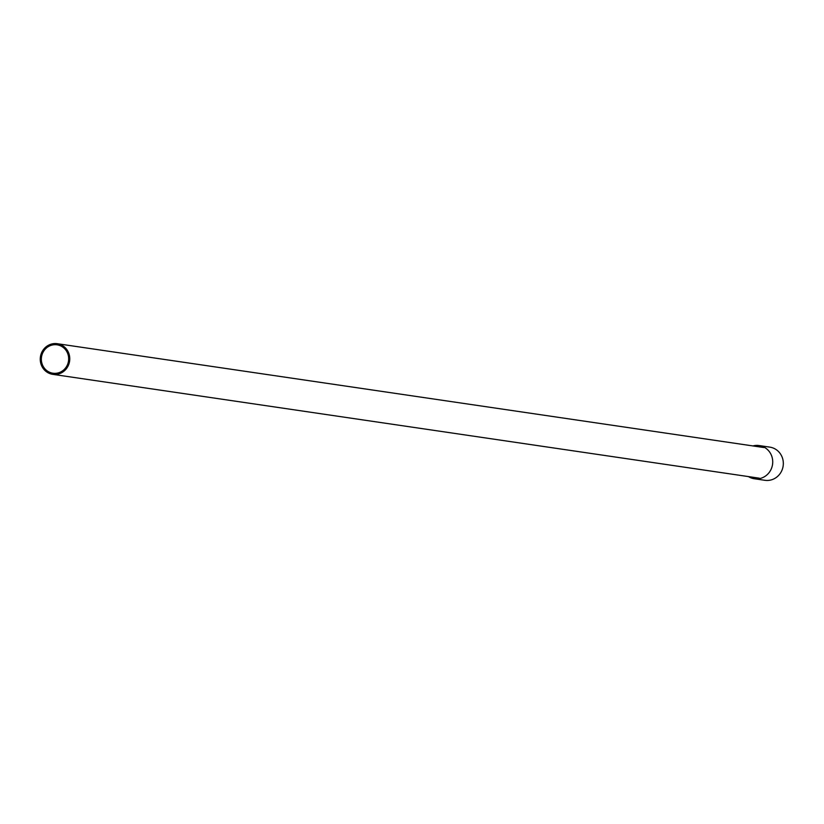 <?xml version="1.0" encoding="UTF-8"?>
<svg xmlns="http://www.w3.org/2000/svg" width="824" height="824" viewBox="0 0 824 824"><rect width="100%" height="100%" fill="white"/><g stroke="black" fill="none" stroke-linecap="round" stroke-linejoin="round"><path stroke-width="1.24" d="M67.795 363.889A14.348 13.658 98.4 0 1 52.921 373.221A14.348 13.658 98.4 0 1 42.22 354.155A14.348 13.658 98.4 0 1 57.093 344.823A14.348 13.658 98.4 0 1 67.795 363.889M41.2 353.764A15.491 14.739 98.4 0 1 57.258 343.701A15.491 14.739 98.4 0 1 68.814 364.28A15.491 14.739 98.4 0 1 52.757 374.343A15.491 14.739 98.4 0 1 41.2 353.764M748.46 476.591A16.768 15.955 -81.6 0 0 751.107 477.91A16.768 15.955 -81.6 0 0 754.31 478.744L764.909 480.299A16.768 15.955 -81.6 0 0 782.8 467.744A16.768 15.955 -81.6 0 0 772.994 447.957A16.768 15.955 -81.6 0 0 769.791 447.123L759.192 445.568A16.768 15.955 -81.6 0 0 752.961 445.938M754.31 478.744A16.768 15.955 -81.6 0 0 772.201 466.188A16.768 15.955 -81.6 0 0 762.396 446.402A16.768 15.955 -81.6 0 0 759.192 445.568M57.258 343.701L763.838 447.535M52.757 374.343L759.326 478.188"/></g></svg>
